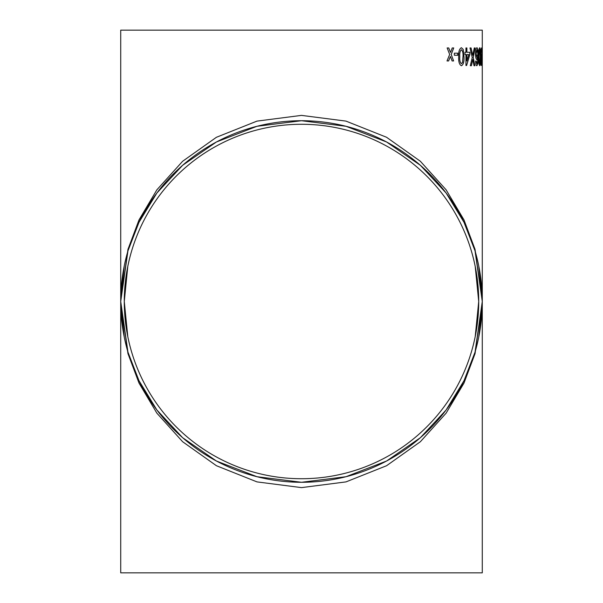 <?xml version="1.0" encoding="UTF-8"?>
<svg xmlns="http://www.w3.org/2000/svg" width="603" height="603" viewBox="0 0 603 603"><rect width="100%" height="100%" fill="white"/><g stroke="black" fill="none" stroke-linecap="round" stroke-linejoin="round"><path stroke-width="0.9" d="M478.737 265.863L482.279 301.5L475.051 353.614L464.001 383.056L446.122 413.168L420.366 441.728L386.576 465.72L346.001 481.895L301.5 487.616L256.999 481.895L216.424 465.72L182.634 441.728L156.878 413.168L138.999 383.056L127.949 353.614L120.721 301.5L127.949 352.122L138.999 380.719L156.878 409.972L182.634 437.703L216.424 461.016L256.999 476.717L301.5 482.279L346.001 476.717L386.576 461.016L420.366 437.703L446.122 409.972L464.001 380.719L475.051 352.122L482.279 301.5A180.779 180.779 0 0 1 211.11 458.061A180.779 180.779 0 0 1 211.11 144.939A180.779 180.779 0 0 1 482.279 301.5L482.279 572.85L120.721 572.85L120.721 301.5L127.949 249.393L138.992 219.952L156.863 189.839L182.611 161.287L216.402 137.296L256.961 121.12L301.455 115.384L345.949 121.097L386.531 137.25L420.329 161.235L446.092 189.787L463.978 219.891L475.036 249.341L482.279 301.455M124.263 337.137L120.721 301.5L127.949 250.878L138.999 222.281L156.878 193.028L182.634 165.297L216.424 141.984L256.999 126.283L301.5 120.721L346.001 126.283L386.576 141.984L420.366 165.297L446.122 193.028L464.001 222.281L475.051 250.878L482.279 301.5L482.272 60.948M482.279 61.167L482.279 30.15L120.721 30.15L120.721 301.5L124.263 265.863L120.721 301.5M482.272 53.192L482.068 55.242L482.272 53.192M481.42 47.946L481.42 52.28L482.008 52.28L482.008 54.556L481.179 65.508L480.915 52.28L481.42 47.946M480.621 56.72C480.727 61.672 480.44 64.679 479.762 65.735C478.993 64.687 478.646 61.679 478.722 56.72C478.639 51.768 478.986 48.768 479.762 47.712L480.38 49.431L480.591 56.72C480.689 61.672 480.403 64.679 479.732 65.735M475.579 61.174L476.182 60.948L476.928 63.684L477.388 63.157L477.87 57.232L476.867 59.576C476.023 59.169 475.571 57.247 475.518 53.803C475.579 50.132 476.061 48.104 476.958 47.712C477.991 48.511 478.458 51.368 478.352 56.275L477.938 63.714L476.89 65.735C476.159 65.614 475.722 64.091 475.579 61.174M475.172 47.946L473.234 57.519L474.915 65.735L474.041 65.735L472.797 59.531L471.388 65.735L470.317 65.735L472.255 57.489L469.986 47.946L471.056 47.946L472.744 55.288L474.297 47.946L475.172 47.946M466.88 47.946L466.88 52.28L469.858 52.28L469.858 54.556L466.601 65.508L465.946 65.508L465.946 54.556L464.981 54.556L464.981 52.28L465.946 52.28L465.946 47.946L466.88 47.946M463.993 56.72C464.265 61.672 463.405 64.679 461.416 65.735C459.35 64.687 458.438 61.679 458.679 56.72C458.431 51.768 459.343 48.768 461.416 47.712L463.232 49.431L463.971 56.72C464.235 61.672 463.375 64.679 461.385 65.735M457.767 53.192L457.767 55.242L454.338 55.242L454.338 53.192L457.767 53.192L457.737 55.242M453.727 47.946L451.217 54.443L453.607 60.948L452.107 60.948L450.426 56.448L448.609 60.948L447.011 60.948L449.665 54.451L447.14 47.946L448.745 47.946L450.471 52.446L452.235 47.946L453.727 47.946M475.209 266.383L478.722 301.5A177.222 177.222 0 0 1 212.889 454.979A177.222 177.222 0 0 1 212.889 148.021A177.222 177.222 0 0 1 478.722 301.5L475.209 336.617M451.217 54.443L453.577 60.948M450.426 56.448L448.587 60.948M448.715 47.946L450.471 52.446M453.697 47.946L451.187 54.443M461.385 47.712L463.202 49.431L463.971 56.72M461.416 49.77L461.385 49.77C460.044 50.908 459.501 53.23 459.765 56.727C459.501 60.24 460.051 62.561 461.401 63.684L462.516 62.463L462.983 56.727C463.247 53.23 462.727 50.908 461.416 49.77C460.074 50.908 459.531 53.23 459.795 56.727C459.531 60.24 460.074 62.561 461.431 63.684M466.88 52.28L466.85 47.946M469.827 52.28L469.827 54.556L466.571 65.508M466.88 54.556L466.85 60.971L468.81 54.556L466.88 54.556L466.88 60.971M473.234 57.519L474.885 65.735M472.797 59.531L471.358 65.735M471.026 47.946L472.744 55.288M475.141 47.946L473.204 57.519M476.144 60.948L476.928 63.684M477.87 57.232L476.837 59.576M476.928 47.712C477.96 48.511 478.428 51.368 478.322 56.275L477.908 63.714L476.86 65.735M476.996 49.77L476.091 53.735L476.988 57.526L477.87 53.848L476.996 49.77L476.121 53.735L477.018 57.526M479.732 47.712L480.35 49.431L480.591 56.72M479.762 49.77L479.732 49.77C479.234 50.908 479.038 53.23 479.129 56.727C479.038 60.24 479.234 62.561 479.732 63.684L480.297 56.727L479.762 49.77C479.264 50.908 479.068 53.23 479.159 56.727C479.068 60.24 479.272 62.561 479.762 63.684M481.42 52.28L481.382 47.946M481.978 52.28L481.315 65.508M481.42 54.556L481.382 60.971L481.835 54.556L481.42 54.556L481.42 60.971M482.234 53.192L482.234 55.242M482.279 301.5L478.737 337.137L482.279 301.5M127.791 336.617L124.278 301.5L127.791 266.383"/></g></svg>
